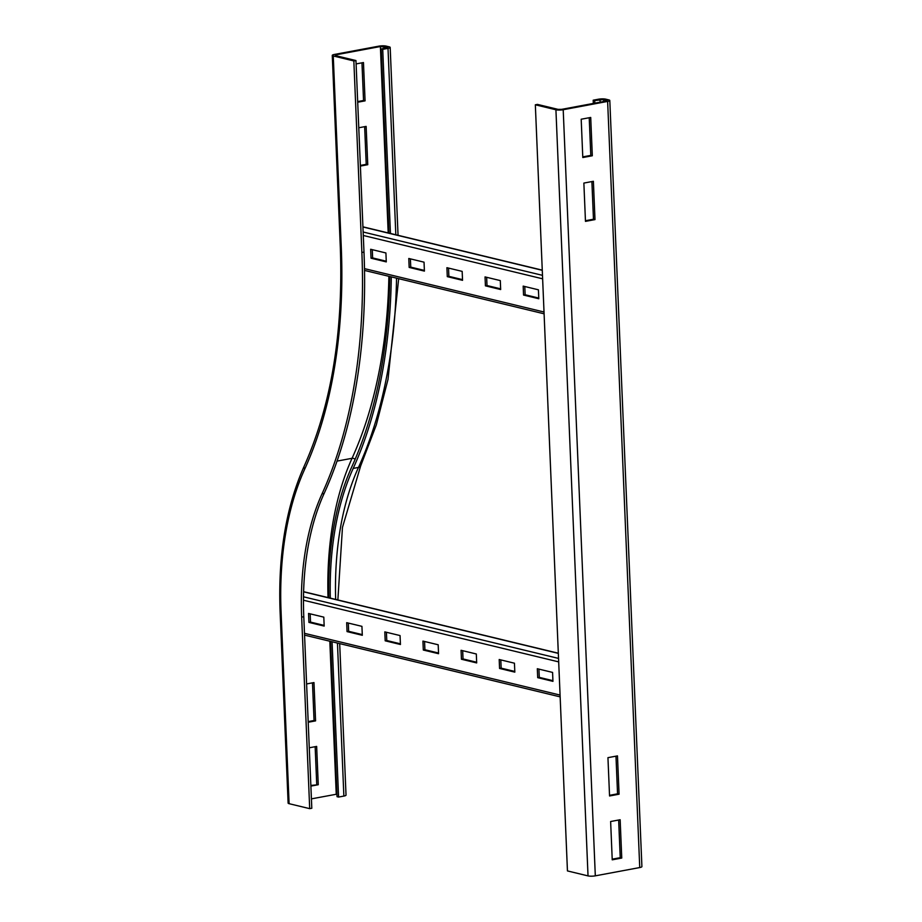 <?xml version="1.0" encoding="UTF-8"?>
<svg xmlns="http://www.w3.org/2000/svg" width="922" height="922" viewBox="0 0 922 922"><rect width="100%" height="100%" fill="white"/><g stroke="black" fill="none" stroke-linecap="round" stroke-linejoin="round"><path stroke-width="1.38" d="M306.6 683.94L313.976 682.568L315.578 720.877L308.202 722.249M308.178 721.603L314.056 720.508L312.477 682.845M314.056 720.508L315.578 720.877M310.852 785.452L318.251 784.726L310.887 786.097M309.273 747.788L316.649 746.417L318.251 784.726M316.73 784.357L315.151 746.693M336.945 794.13L311.417 798.867M330.549 641.401L337.049 796.689L338.581 797.057L332.07 641.77M339.688 643.614L346.027 795.121A5.221 1.06 177.6 0 1 343.871 796.078L338.581 797.057M289.105 803.684A5.221 1.06 177.6 0 1 288.125 803.108L280.092 611.574A5.221 1.06 177.6 0 0 281.083 612.15L289.105 803.684L309.7 808.652L301.667 617.118A220.565 124.804 -100.6 0 1 322.02 493.869A432.003 244.445 79.4 0 0 361.873 252.478L353.841 60.944L333.257 55.965A5.221 1.06 -2.4 0 1 332.266 55.401L340.299 246.935C343.422 332.151 331.367 405.254 304.156 466.255C286.004 507.031 277.983 555.47 280.092 611.574M353.841 60.944L355.961 60.552L363.983 252.086A432.003 244.445 79.4 0 1 324.129 493.477A220.565 124.804 -100.6 0 0 303.787 616.726L311.809 808.26L309.7 808.652M389.752 276.519A404.585 228.933 79.4 0 1 351.904 466.59A247.972 140.317 -100.6 0 0 328.785 597.756M391.285 276.888A407.201 230.419 79.4 0 1 353.184 468.422A245.367 138.842 -100.6 0 0 330.307 598.124M358.773 127.766L366.138 126.395L367.751 164.704L366.218 164.335L364.651 126.671M360.352 165.43L366.218 164.335M367.751 164.704L360.375 166.075M356.099 63.918L363.464 62.546L365.077 100.855L363.545 100.486L361.966 62.823M357.678 101.581L363.545 100.486M365.077 100.855L357.701 102.227M355.961 60.552L335.366 55.574L335.954 54.813L380.383 46.526L387.574 47.518L381.201 48.981L382.722 49.35L388.012 48.359A5.221 1.06 -2.4 0 0 390.179 47.402A5.221 1.06 -2.4 0 0 389.188 46.838L386.145 46.1A5.221 1.06 -2.4 0 0 378.861 46.158L334.432 54.444A5.221 1.06 -2.4 0 0 332.266 55.401M390.444 233.473L382.722 49.35M388.911 233.105L381.201 48.981M619.077 794.199L609.557 795.974L607.944 757.665L617.475 755.89L619.077 794.199L617.556 793.83L615.977 756.178M609.523 795.329L617.556 793.83M621.751 858.048L612.231 859.823L610.629 821.514L620.149 819.739L621.751 858.048L620.229 857.679L618.65 820.015M612.208 859.177L620.229 857.679M594.99 219.597L585.47 221.372L583.868 183.075L593.388 181.288L594.99 219.597L593.468 219.229L591.889 181.576M585.447 220.727L593.468 219.229M592.316 155.76L582.796 157.535L581.194 119.226L590.714 117.451L592.316 155.76L590.795 155.392L589.216 117.728M582.773 156.878L590.795 155.392M605.766 99.161A5.221 1.06 -2.4 0 0 598.482 99.207L593.192 100.198L594.713 100.567L603.645 99.553L607.183 100.579L606.1 101.051L561.671 109.349L558.041 109.372L537.445 104.393L535.336 104.797L555.92 109.764A5.221 1.06 -2.4 0 0 563.204 109.718L607.633 101.42A5.221 1.06 -2.4 0 0 609.799 100.463A5.221 1.06 -2.4 0 0 608.808 99.899L605.766 99.161M594.828 103.16L594.713 100.567M593.33 103.437L593.192 100.198M535.336 104.797L567.445 870.921L588.029 875.9A5.221 1.06 -2.4 0 0 595.312 875.842L639.741 867.556A5.221 1.06 -2.4 0 0 641.908 866.599L609.799 100.463M408.792 258.483L424.039 262.171L424.408 271.103L409.161 267.426L408.792 258.483M409.161 267.426L410.751 267.126L424.385 270.423M410.405 258.875L410.751 267.126M446.916 267.691L462.164 271.379L462.544 280.323L447.285 276.635L446.916 267.691M447.285 276.635L448.876 276.335L462.51 279.631M448.53 268.083L448.876 276.335M485.041 276.911L500.3 280.588L500.669 289.531L485.421 285.843L485.041 276.911M485.421 285.843L487 285.543L500.646 288.84M486.655 277.291L487 285.543M370.656 249.274L385.915 252.962L386.283 261.894L371.036 258.206L370.656 249.274M371.036 258.206L372.626 257.918L386.26 261.214M372.281 249.666L372.626 257.918M523.177 286.12L538.425 289.808L538.794 298.74L523.546 295.052L523.177 286.12M523.546 295.052L525.137 294.763L538.771 298.06M524.791 286.512L525.137 294.763M346.684 622.673L361.931 626.349L362.311 635.293L347.052 631.605L346.684 622.673M347.052 631.605L348.643 631.305L362.277 634.601M348.297 623.053L348.643 631.305M384.808 631.881L400.056 635.569L400.436 644.501L385.189 640.813L384.808 631.881M385.189 640.813L386.767 640.525L400.402 643.821M386.422 632.273L386.767 640.525M422.933 641.09L438.192 644.778L438.561 653.71L423.313 650.033L422.933 641.09M423.313 650.033L424.904 649.733L438.538 653.03M424.558 641.482L424.904 649.733M461.069 650.298L476.317 653.986L476.686 662.93L461.438 659.242L461.069 650.298M461.438 659.242L463.028 658.942L476.662 662.238M462.683 650.69L463.028 658.942M499.194 659.518L514.441 663.195L514.822 672.138L499.563 668.45L499.194 659.518M499.563 668.45L501.153 668.15L514.787 671.447M500.807 659.898L501.153 668.15M308.547 613.453L323.806 617.141L324.175 626.084L308.928 622.396L308.547 613.453M308.928 622.396L310.518 622.096L324.152 625.393M310.172 613.845L310.518 622.096M537.319 668.727L552.578 672.415L552.946 681.346L537.699 677.658L537.319 668.727M537.699 677.658L539.278 677.37L552.923 680.667M538.932 669.118L539.278 677.37M329.822 641.228L336.242 794.234M337.452 643.072L343.871 796.078M303.787 616.726L301.667 617.118M355.108 459.329A2.605 1.671 24.5 0 0 352.054 458.303A258.414 146.229 -100.6 0 0 328.025 597.583M388.877 276.312A394.143 223.032 79.4 0 1 352.054 458.303L337.037 461.104M398.673 278.675L388.001 379.426L376.326 424.881L360.652 465.944A5.221 3.354 -155.5 0 1 358.474 467.431A245.367 138.842 -100.6 0 0 335.654 599.427M396.541 278.156A407.201 230.419 79.4 0 1 358.474 467.431L353.184 468.422M340.299 246.935A5.221 1.06 177.6 0 0 341.278 247.499A396.76 224.507 79.4 0 1 304.675 469.206A5.221 3.354 -155.5 0 1 304.156 466.255M304.675 469.206A255.809 144.742 -100.6 0 0 281.083 612.15M324.129 493.477L322.02 493.869M363.983 252.086L361.873 252.478M387.079 47.229L387.102 47.84M395.826 234.776L388.012 48.359M380.383 46.526L388.197 232.932M384.025 46.492L384.105 48.44M335.954 54.813L336 55.723M341.278 247.499L333.257 55.965M600.118 102.169L600.003 99.576M603.726 101.501L603.645 99.553M606.722 100.901L606.699 100.291M607.633 101.42L639.741 867.556M563.204 109.718L595.312 875.842M555.92 109.764L588.029 875.9M544.015 312.005L364.49 268.636M542.62 278.813L363.291 235.479M542.482 275.344L363.141 232.01M542.263 270.307L362.934 226.985M560.069 695.073L304.479 633.322M558.674 661.881L303.465 600.222M558.536 658.412L303.499 596.799M558.329 653.375L303.603 591.832M360.652 465.944L342.465 527.372L337.867 599.957M390.179 47.402L398.05 235.306M364.513 270.423L544.095 313.803M362.922 226.824L542.263 270.146M304.56 635.12L560.15 696.871M303.615 591.682L558.317 653.214"/></g></svg>
